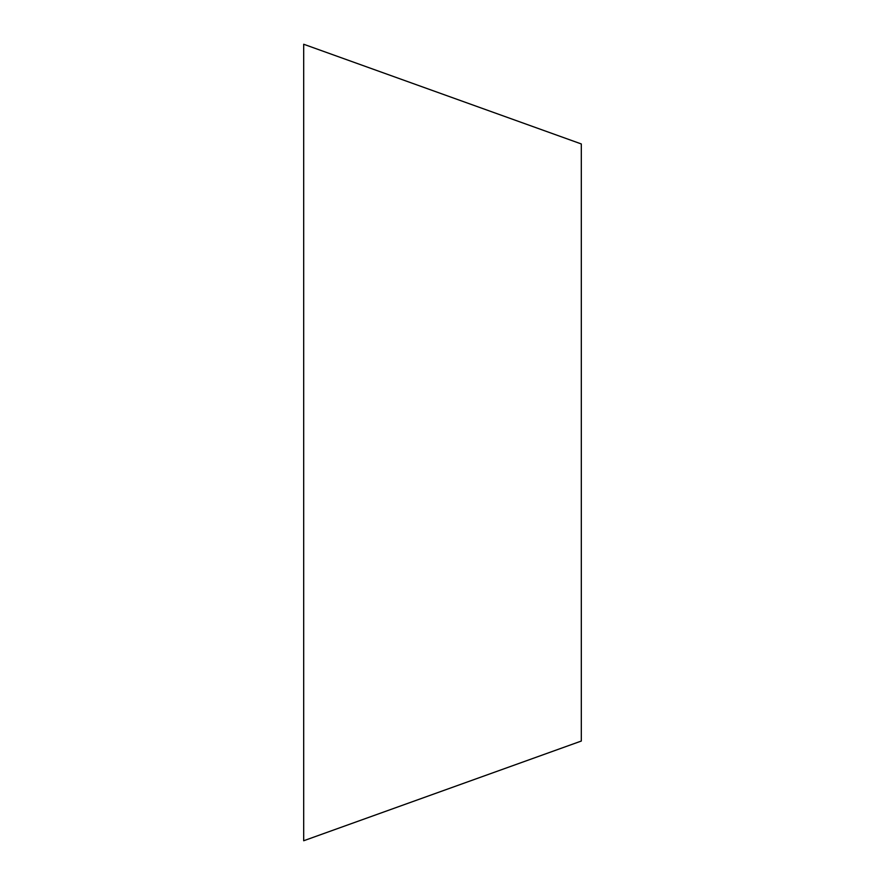 <?xml version="1.0" encoding="UTF-8"?>
<svg xmlns="http://www.w3.org/2000/svg" width="885" height="885" viewBox="0 0 885 885"><rect width="100%" height="100%" fill="white"/><g stroke="black" fill="none" stroke-linecap="round" stroke-linejoin="round"><path stroke-width="1.33" d="M303.688 44.25L303.688 840.75L581.312 741.044L581.312 143.956L303.688 44.25"/></g></svg>
